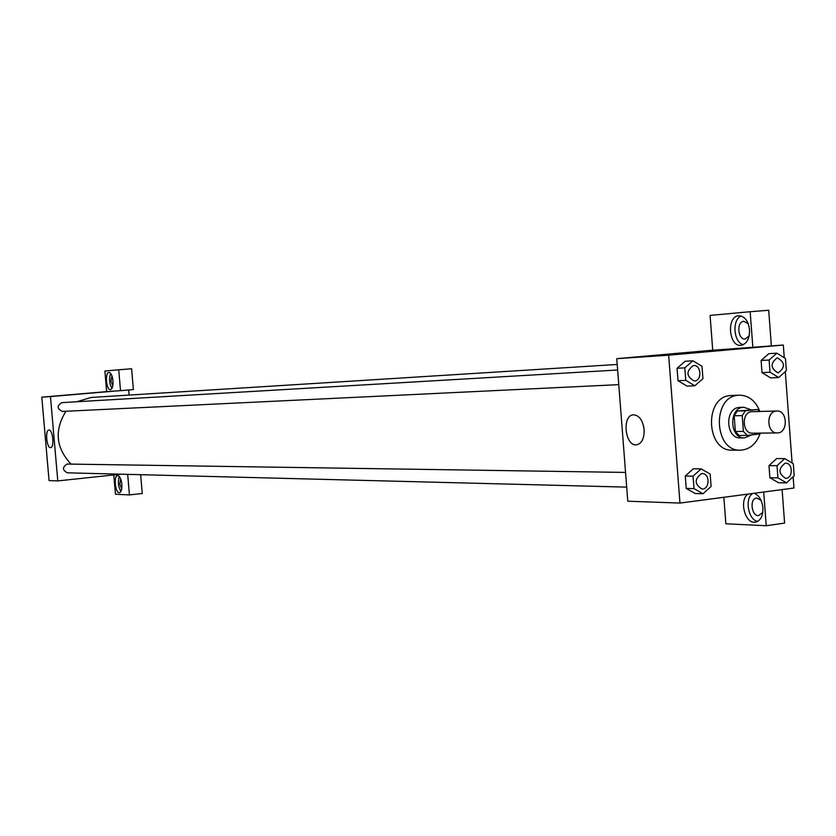 <?xml version="1.0" encoding="UTF-8"?>
<svg xmlns="http://www.w3.org/2000/svg" width="836" height="836" viewBox="0 0 836 836"><rect width="100%" height="100%" fill="white"/><g stroke="black" fill="none" stroke-linecap="round" stroke-linejoin="round"><path stroke-width="1.25" d="M776.299 411.04L776.832 411.009C787.805 410.204 788.254 433.299 777.25 432.923C766.737 433.612 765.776 411.615 776.299 411.04M777.25 432.923L752.557 433.215C742.138 433.894 741.187 412.252 751.616 411.688L776.832 411.009M747.185 435.41L739.149 435.493L735.366 431.501L734.186 415.795L742.211 415.596L743.392 431.397L747.185 435.41L759.485 433.999L760.29 433.121M734.186 415.795L737.3 411.03L757.646 409.494L759.872 411.448M757.646 409.494L745.336 410.81L742.211 415.596M737.3 411.03L745.336 410.81M750.707 409.682L743.935 407.268C728.626 406.944 729.232 438.816 744.521 437.907L751.554 434.908M744.521 437.907L740.529 437.949C725.711 438.879 724.394 408.208 739.223 407.435L743.935 407.268M735.366 431.501L743.392 431.397M760.279 433.132C756.413 443.895 749.808 449.58 740.456 450.176C713.829 451.67 711.666 396.494 738.303 395.24L739.4 395.167C748.774 395.407 755.598 400.831 759.861 411.437M740.456 450.176L732.524 450.176C705.981 451.67 703.818 396.786 730.392 395.543L739.4 395.167M784.262 357.756L783.311 345.038L668.654 355.195L679.961 503.073L793.97 488.025L793.124 476.771M792.1 462.956L785.286 371.612M776.853 353.168L768.827 353.68L761.105 360.494L762.014 372.637L770.635 377.903L778.671 377.527L786.373 370.651L785.464 358.508L776.853 353.168L769.12 360.023L770.029 372.229L778.671 377.527M784.722 458.609L776.665 458.577L768.984 465.621L769.893 477.722L778.473 482.717L786.54 482.884L794.2 475.778L793.301 463.666L784.722 458.609L777.02 465.694L777.929 477.858L786.54 482.884M701.164 468.871L693.357 468.777L685.28 476.029L686.22 488.433L695.238 493.522L703.055 493.742L711.112 486.437L710.172 474.022L701.164 468.871L693.065 476.154L694.016 488.632L703.055 493.742M692.95 360.797L685.165 361.277L677.055 368.279L678.006 380.725L687.056 386.107L694.841 385.762L702.94 378.698L701.989 366.241L692.95 360.797L684.809 367.83L685.76 380.349L694.841 385.762M712.721 350.19L616.759 358.665L627.784 501.213L679.961 503.073M754.302 493.261C759.161 495.56 762.035 500.44 762.934 507.88C763.059 516.293 760.426 521.068 755.023 522.207C744.855 523.681 738.951 499.803 748.032 494.086M763.707 492.017L766.236 525.729L725.857 523.775L723.851 497.284M752.619 493.48C744.427 498.632 748.251 519.919 757.656 521.413M762.787 512.458L758.409 515.697C751.219 515.833 749.484 498.193 756.674 498.089L760.948 500.2M766.236 525.729L784.607 523.117L782.099 489.593M644.138 429.683C644.305 438.566 641.755 443.623 636.489 444.846C624.858 446.403 621.733 415.032 633.489 414.813C639.258 415.346 642.8 420.299 644.138 429.683M616.759 358.665L668.654 355.195M643.647 426.287L644.211 431.407M694.81 352.144L684.308 352.991M752.86 347.494L750.174 311.713L710.088 315.402L712.721 350.232L783.311 345.038M749.558 329.76C749.641 338.789 746.788 343.972 741.02 345.331C728.668 347.013 726.306 316.102 738.773 315.747C744.688 316.144 748.283 320.815 749.558 329.76M741.135 315.987C731.772 319.645 733.538 342.645 743.34 344.693M749.16 335.905L745.158 339.019C737.728 339.991 736.338 321.526 743.8 321.296L748.23 323.71M750.174 311.713L768.702 310.271L771.356 345.853M76.724 401.761L91.082 397.466L617.208 364.465M71.029 464.084C55.876 447.929 54.173 430.321 65.919 411.249M617.637 369.993L61.906 402.628C56.775 405.847 56.942 408.773 62.397 411.427L62.554 411.416M626.697 487.116L67.371 472.821C62.282 470.093 62.198 467.167 67.12 464.053L625.558 472.424M128.681 389.984L129.11 395.083M115.849 390.997L120.52 390.673L118.722 369.784L104.876 371.059L106.642 391.624L115.849 390.997L50.453 396.577L57.778 480.909L120.959 474.19M140.657 474.702L142.266 493.491L129.444 494.922L115.452 494.243L113.8 474.952M118.722 369.784L131.618 368.749L133.394 389.576L120.52 390.673M121.722 488.809L119.757 484.013L120.666 478.903M119.329 476.489C117.667 481.714 118.21 486.698 120.927 491.443M121.837 484.263C122.087 489.29 121.283 492.111 119.412 492.717C115.253 493.449 113.414 475.496 117.657 475.569C119.757 475.977 121.157 478.871 121.837 484.263M112.797 385.783L110.916 380.923L111.94 375.834M110.645 373.389C108.868 378.572 109.297 383.578 111.94 388.406M112.964 380.767C113.215 386.002 112.369 388.959 110.436 389.639C106.256 390.381 104.709 372.365 108.952 372.417C110.979 372.772 112.317 375.552 112.964 380.767M127.678 474.367L129.444 494.922M106.642 391.624L41.8 397.152L49.052 480.595L57.778 480.909M50.515 447.605C46.597 448.044 44.966 429.965 48.927 430.07C52.867 429.317 54.612 447.73 50.588 447.594L50.515 447.605M41.8 397.152L50.453 396.577M87.508 393.328L81.426 393.829M694.277 381.017L694.246 381.017C686.178 376.409 685.865 371.257 693.305 365.551L693.504 365.541C701.414 364.715 702.23 380.997 694.277 381.017C686.21 376.409 685.896 371.247 693.337 365.551L693.504 365.541M685.165 361.277L677.055 368.279L684.809 367.83M677.055 368.279L678.006 380.725L685.76 380.349M678.006 380.725L687.056 386.107M701.529 473.615L702.219 473.573C710.151 473.333 709.889 489.603 701.979 489.039L701.947 489.039C694.382 484.263 694.235 479.122 701.529 473.615M693.357 468.777L685.28 476.029L693.065 476.154M685.28 476.029L686.22 488.433L694.016 488.632M686.22 488.433L695.238 493.522M701.947 489.039L701.979 489.039C694.413 484.263 694.267 479.122 701.561 473.615L702.198 473.573M778.117 372.898L778.149 372.898C770.447 368.394 770.144 363.367 777.229 357.808L777.365 357.808C785.182 362.416 785.432 367.443 778.149 372.898L778.117 372.898C770.416 368.394 770.113 363.367 777.198 357.818L777.344 357.808M768.827 353.68L761.105 360.494L769.12 360.023M761.105 360.494L762.014 372.637L770.029 372.229M762.014 372.637L770.635 377.903M785.568 478.296L785.537 478.286C778.274 473.657 778.117 468.641 785.067 463.238L785.683 463.207C793.228 462.904 793.092 478.777 785.568 478.296C778.306 473.657 778.159 468.641 785.098 463.238L785.694 463.207M776.665 458.577L768.984 465.621L777.02 465.694M768.984 465.621L769.893 477.722L777.929 477.858M769.893 477.722L778.473 482.717M755.023 522.207L755.838 522.092M618.765 384.644L62.397 411.427"/></g></svg>
